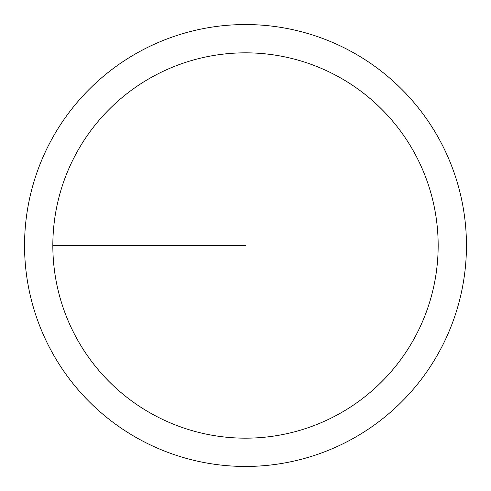 <?xml version="1.0" encoding="UTF-8"?>
<svg xmlns="http://www.w3.org/2000/svg" width="491" height="491" viewBox="0 0 491 491"><rect width="100%" height="100%" fill="white"/><g stroke="black" fill="none" stroke-linecap="round" stroke-linejoin="round"><path stroke-width="0.74" d="M52.832 245.5A192.668 192.668 0 0 1 341.834 78.646A192.668 192.668 0 0 1 341.834 412.354A192.668 192.668 0 0 1 52.832 245.5L245.5 245.5M24.55 245.5A220.95 220.95 0 0 1 355.975 54.151A220.95 220.95 0 0 1 355.975 436.849A220.95 220.95 0 0 1 24.55 245.5"/></g></svg>

